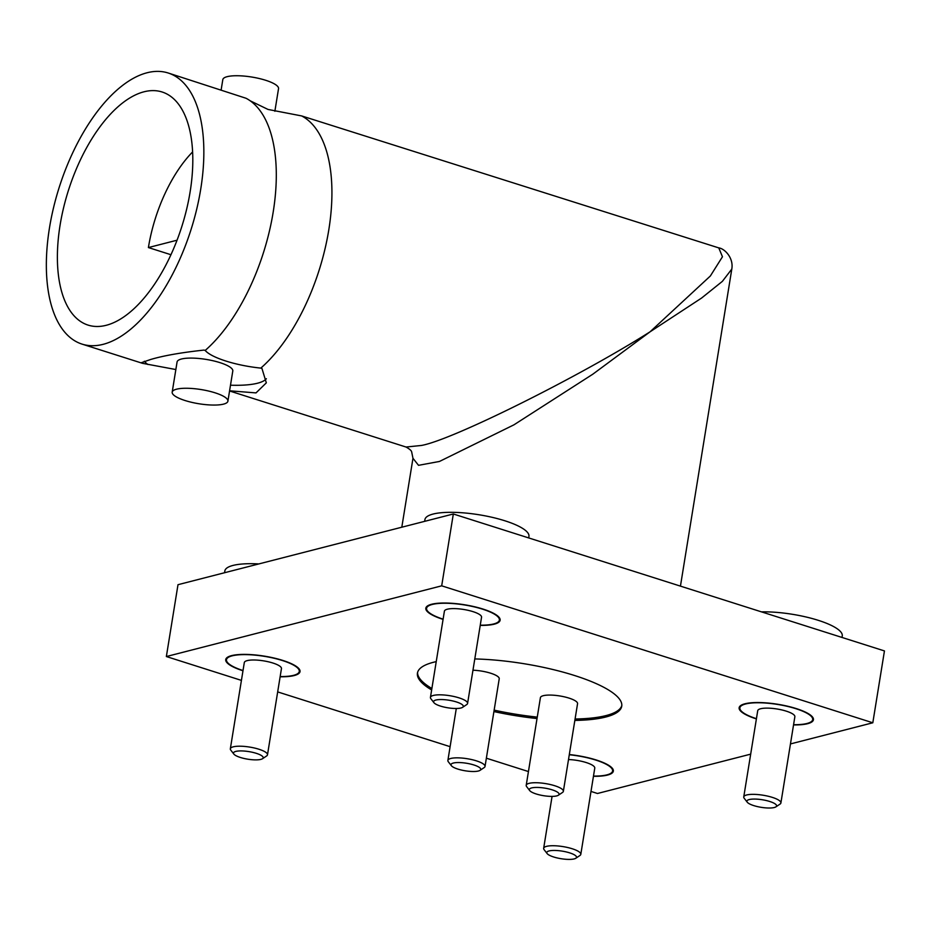 <?xml version="1.0" encoding="UTF-8"?>
<svg xmlns="http://www.w3.org/2000/svg" width="931" height="931" viewBox="0 0 931 931"><rect width="100%" height="100%" fill="white"/><g stroke="black" fill="none" stroke-linecap="round" stroke-linejoin="round"><path stroke-width="1.4" d="M536.198 793.968A15.047 3.829 -170.8 0 0 558.379 795.225A15.047 3.829 -170.8 0 0 552.211 789.849A15.047 3.829 -170.8 0 0 535.639 787.44A15.047 3.829 -170.8 0 0 529.704 790.582A15.047 3.829 -170.8 0 0 536.198 793.968M529.704 790.582L526.667 786.66A18.818 4.783 9.2 0 1 526.213 785.31A18.818 4.783 9.2 0 1 536.198 782.727A18.818 4.783 9.2 0 1 554.795 785.752A18.818 4.783 9.2 0 1 563.36 791.327A18.818 4.783 9.2 0 1 562.499 792.456L558.379 795.225M457.877 769.087A15.047 3.829 -170.8 0 0 480.047 770.344A15.047 3.829 -170.8 0 0 473.879 764.968A15.047 3.829 -170.8 0 0 457.307 762.559A15.047 3.829 -170.8 0 0 451.384 765.701A15.047 3.829 -170.8 0 0 457.877 769.087M451.384 765.701L448.335 761.779A18.818 4.783 9.2 0 1 447.881 760.429A18.818 4.783 9.2 0 1 457.866 757.846A18.818 4.783 9.2 0 1 476.463 760.871A18.818 4.783 9.2 0 1 485.028 766.446A18.818 4.783 9.2 0 1 484.178 767.575L480.047 770.344M563.36 791.327L577.557 703.673A18.818 4.783 -170.8 0 0 568.992 698.099A18.818 4.783 -170.8 0 0 550.384 695.073A18.818 4.783 -170.8 0 0 540.411 697.656L526.213 785.31M485.028 766.446L499.225 678.792A18.818 4.783 -170.8 0 0 490.66 673.218A18.818 4.783 -170.8 0 0 472.96 670.215M574.846 720.431A103.481 26.324 -170.8 0 0 621.733 706.21A103.481 26.324 -170.8 0 0 574.613 675.534A103.481 26.324 -170.8 0 0 474.787 658.939M436.232 661.627A103.481 26.324 -170.8 0 0 417.437 673.113A103.481 26.324 -170.8 0 0 431.647 689.952M417.588 672.403A103.481 26.324 -170.8 0 0 431.879 688.509M424.652 521.348L424.932 519.568A52.683 13.395 9.2 0 1 452.873 512.329A52.683 13.395 9.2 0 1 504.951 520.801A52.683 13.395 9.2 0 1 528.948 536.407L528.692 537.932M433.939 702.684L430.89 698.762A18.818 4.783 9.2 0 1 430.436 697.412A18.818 4.783 9.2 0 1 440.421 694.829A18.818 4.783 9.2 0 1 459.018 697.854A18.818 4.783 9.2 0 1 467.583 703.429A18.818 4.783 9.2 0 1 466.734 704.569L462.602 707.327A15.047 3.829 -170.8 0 0 456.434 701.951A15.047 3.829 -170.8 0 0 439.863 699.553A15.047 3.829 -170.8 0 0 433.939 702.684A15.047 3.829 -170.8 0 0 440.421 706.07A15.047 3.829 -170.8 0 0 462.602 707.327M467.583 703.429L481.548 617.218A18.818 4.783 -170.8 0 0 472.983 611.632A18.818 4.783 -170.8 0 0 454.386 608.606A18.818 4.783 -170.8 0 0 444.401 611.202L430.436 697.412M499.4 619.918A36.879 9.38 -170.8 0 0 499.435 619.743A36.879 9.38 -170.8 0 0 495.071 614.169M480.256 625.178A36.879 9.38 -170.8 0 0 499.377 620.104A36.879 9.38 -170.8 0 0 482.584 609.165A36.879 9.38 -170.8 0 0 446.135 603.241A36.879 9.38 -170.8 0 0 426.573 608.304A36.879 9.38 -170.8 0 0 443.109 619.162M480.221 625.399A37.624 9.566 -170.8 0 0 500.122 620.221A37.624 9.566 -170.8 0 0 482.991 609.06A37.624 9.566 -170.8 0 0 445.786 603.02A37.624 9.566 -170.8 0 0 425.828 608.187A37.624 9.566 -170.8 0 0 442.97 619.348A37.624 9.566 -170.8 0 0 443.075 619.383M425.863 608.013A37.624 9.566 -170.8 0 0 430.937 613.878M753.738 805.594A15.047 3.829 -170.8 0 0 775.919 806.851A15.047 3.829 -170.8 0 0 769.751 801.486A15.047 3.829 -170.8 0 0 753.179 799.077A15.047 3.829 -170.8 0 0 747.256 802.208A15.047 3.829 -170.8 0 0 753.738 805.594M747.256 802.208L744.206 798.286A18.818 4.783 9.2 0 1 743.753 796.936A18.818 4.783 9.2 0 1 753.738 794.352A18.818 4.783 9.2 0 1 772.334 797.378A18.818 4.783 9.2 0 1 780.9 802.953A18.818 4.783 9.2 0 1 780.05 804.093L775.919 806.851M553.642 856.974A15.047 3.829 -170.8 0 0 575.824 858.242A15.047 3.829 -170.8 0 0 569.656 852.866A15.047 3.829 -170.8 0 0 553.084 850.457A15.047 3.829 -170.8 0 0 547.149 853.599A15.047 3.829 -170.8 0 0 553.642 856.974M547.149 853.599L544.111 849.677A18.818 4.783 9.2 0 1 543.657 848.327A18.818 4.783 9.2 0 1 553.642 845.732A18.818 4.783 9.2 0 1 572.239 848.758A18.818 4.783 9.2 0 1 580.804 854.344A18.818 4.783 9.2 0 1 579.955 855.473L575.824 858.242M240.326 757.45A15.047 3.829 -170.8 0 0 262.507 758.718A15.047 3.829 -170.8 0 0 256.339 753.342A15.047 3.829 -170.8 0 0 239.767 750.933A15.047 3.829 -170.8 0 0 233.844 754.075A15.047 3.829 -170.8 0 0 240.326 757.45M233.844 754.075L230.795 750.142A18.818 4.783 9.2 0 1 230.341 748.803A18.818 4.783 9.2 0 1 240.326 746.208A18.818 4.783 9.2 0 1 258.923 749.234A18.818 4.783 9.2 0 1 267.488 754.82A18.818 4.783 9.2 0 1 266.638 755.949L262.507 758.718M267.488 754.82L281.453 668.598A18.818 4.783 -170.8 0 0 272.888 663.023A18.818 4.783 -170.8 0 0 254.291 659.998A18.818 4.783 -170.8 0 0 244.306 662.581L230.341 748.803M580.804 854.344L594.769 768.122A18.818 4.783 -170.8 0 0 586.204 762.547A18.818 4.783 -170.8 0 0 568.504 759.545M780.9 802.953L794.865 716.742A18.818 4.783 -170.8 0 0 786.299 711.156A18.818 4.783 -170.8 0 0 767.703 708.13A18.818 4.783 -170.8 0 0 757.718 710.725L743.753 796.936M680.445 586.134L731.801 269.071L722.375 281.36L701.59 298.048L650.024 331.843L710.353 275.995L722.456 256.758L718.767 247.89L301.667 115.933A142.234 69.208 107.6 0 1 328.806 229.806A142.234 69.208 107.6 0 1 260.82 368.106L261.96 368.478L266.324 382.85L256.002 392.905L229.585 390.799M812.716 719.442A36.879 9.38 -170.8 0 0 812.751 719.267A36.879 9.38 -170.8 0 0 808.387 713.693M793.573 724.702A36.879 9.38 -170.8 0 0 812.693 719.628A36.879 9.38 -170.8 0 0 795.9 708.689A36.879 9.38 -170.8 0 0 759.452 702.765A36.879 9.38 -170.8 0 0 739.889 707.839A36.879 9.38 -170.8 0 0 756.426 718.685M793.538 724.923A37.624 9.566 -170.8 0 0 813.438 719.744A37.624 9.566 -170.8 0 0 796.296 708.596A37.624 9.566 -170.8 0 0 759.102 702.544A37.624 9.566 -170.8 0 0 739.144 707.711A37.624 9.566 -170.8 0 0 756.286 718.872A37.624 9.566 -170.8 0 0 756.391 718.907M739.179 707.537A37.624 9.566 -170.8 0 0 744.253 713.402M761.453 611.865A52.683 13.395 9.2 0 1 818.268 620.325A52.683 13.395 9.2 0 1 842.252 635.943L842.008 637.456M299.305 671.309A36.879 9.38 -170.8 0 0 299.34 671.123A36.879 9.38 -170.8 0 0 294.976 665.56M280.161 676.558A36.879 9.38 -170.8 0 0 299.282 671.484A36.879 9.38 -170.8 0 0 282.489 660.556A36.879 9.38 -170.8 0 0 246.04 654.621A36.879 9.38 -170.8 0 0 226.477 659.695A36.879 9.38 -170.8 0 0 243.014 670.541M280.126 676.779A37.624 9.566 -170.8 0 0 300.026 671.612A37.624 9.566 -170.8 0 0 282.884 660.451A37.624 9.566 -170.8 0 0 245.691 654.4A37.624 9.566 -170.8 0 0 225.733 659.579A37.624 9.566 -170.8 0 0 242.875 670.727A37.624 9.566 -170.8 0 0 242.979 670.762M225.768 659.392A37.624 9.566 -170.8 0 0 230.841 665.269M612.621 770.833A36.879 9.38 -170.8 0 0 612.656 770.659A36.879 9.38 -170.8 0 0 608.292 765.084M593.478 776.093A36.879 9.38 -170.8 0 0 612.598 771.008A36.879 9.38 -170.8 0 0 595.805 760.08A36.879 9.38 -170.8 0 0 569.283 754.75M593.443 776.303A37.624 9.566 -170.8 0 0 613.343 771.136A37.624 9.566 -170.8 0 0 596.201 759.975A37.624 9.566 -170.8 0 0 569.318 754.552M229.561 390.973L406.044 447.031L421.429 445.46C452.012 440.06 577.732 377.579 650.024 331.843L592.814 374.192L513.947 424.827L439.467 461.45L418.519 465.325L412.968 458.296L401.808 527.214M106.192 325.303A122.298 59.503 107.6 0 1 88.073 325.105A122.298 59.503 107.6 0 1 63.552 207.881A122.298 59.503 107.6 0 1 144.002 91.797A122.298 59.503 107.6 0 1 162.122 91.994A122.298 59.503 107.6 0 1 186.642 209.207A122.298 59.503 107.6 0 1 106.192 325.303M147.086 72.758A142.234 69.208 107.6 0 1 168.162 72.99A142.234 69.208 107.6 0 1 196.674 209.324A142.234 69.208 107.6 0 1 103.108 344.342A142.234 69.208 107.6 0 1 82.033 344.109A142.234 69.208 107.6 0 1 53.521 207.776A142.234 69.208 107.6 0 1 147.086 72.758M175.854 369.537L142.524 363.323L141.524 362.636L150.729 359.459C163.6 355.654 181.382 352.523 204.052 350.079L205.192 350.44A142.234 69.208 -72.4 0 0 272.376 216.842A142.234 69.208 -72.4 0 0 250.218 100.816A142.234 69.208 -72.4 0 0 246.04 98.267L168.162 72.99M274.866 111.266L278.532 88.643A28.221 7.18 -170.8 0 0 259.039 78.472A28.221 7.18 -170.8 0 0 227.164 76.668A28.221 7.18 -170.8 0 0 222.812 79.624L221.159 89.818M266.359 378.719A63.215 16.083 9.2 0 1 257.573 383.211A63.215 16.083 9.2 0 1 230.492 385.201M227.909 401.168L232.797 370.992A28.221 7.18 -170.8 0 0 213.304 360.821A28.221 7.18 -170.8 0 0 181.44 359.017A28.221 7.18 -170.8 0 0 177.076 361.973L172.188 392.149A28.221 7.18 9.2 0 1 176.553 389.193A28.221 7.18 9.2 0 1 208.416 390.997A28.221 7.18 9.2 0 1 227.909 401.168A28.221 7.18 9.2 0 1 223.545 404.124A28.221 7.18 9.2 0 1 191.681 402.332A28.221 7.18 9.2 0 1 172.188 392.149M170.943 254.722L148.401 247.565A103.481 50.344 107.6 0 1 192.624 151.904M148.401 247.565L177.03 240.21M260.82 368.106C235.857 365.569 211.349 357.76 205.192 350.44M250.218 100.816L268.023 109.439L301.667 115.933M144.328 361.251A63.215 16.083 -170.8 0 0 147.913 364.498M606.698 774.918A37.624 9.566 -170.8 0 0 613.366 770.949M224.557 572.74L224.837 570.959A52.683 13.395 9.2 0 1 258.853 563.93M293.381 675.394A37.624 9.566 -170.8 0 0 300.05 671.426M232.436 655.424A36.879 9.38 -170.8 0 0 226.536 659.334A36.879 9.38 -170.8 0 0 226.512 659.52M806.793 723.538A37.624 9.566 -170.8 0 0 813.461 719.57M745.847 703.568A36.879 9.38 -170.8 0 0 739.947 707.479A36.879 9.38 -170.8 0 0 739.924 707.653M590.999 791.431L597.481 793.491L750.689 754.145M790.466 743.927L872.812 722.782L441.69 585.832L166.358 656.541L241.42 680.386M441.69 585.832L453.327 513.982L884.45 650.932L872.812 722.782M277.682 691.908L450.115 746.674M486.366 758.195L528.436 771.555M453.327 513.982L177.996 584.691L166.358 656.541M493.919 711.563A103.481 26.324 -170.8 0 0 537.024 718.546M493.477 624.014A37.624 9.566 -170.8 0 0 500.145 620.034M432.531 604.044A36.879 9.38 -170.8 0 0 426.631 607.955A36.879 9.38 -170.8 0 0 426.607 608.129M494.152 710.132A103.481 26.324 -170.8 0 0 537.257 717.114M575.079 719A103.481 26.324 -170.8 0 0 621.815 705.477M82.033 344.109L142.524 363.323M543.657 848.327L552.071 796.389M406.044 447.031C409.489 448.963 411.362 450.569 411.653 451.826L412.968 458.296M731.789 269.071C733.826 258.038 724.655 248.542 718.767 247.89M447.881 760.429L456.295 708.491"/></g></svg>
